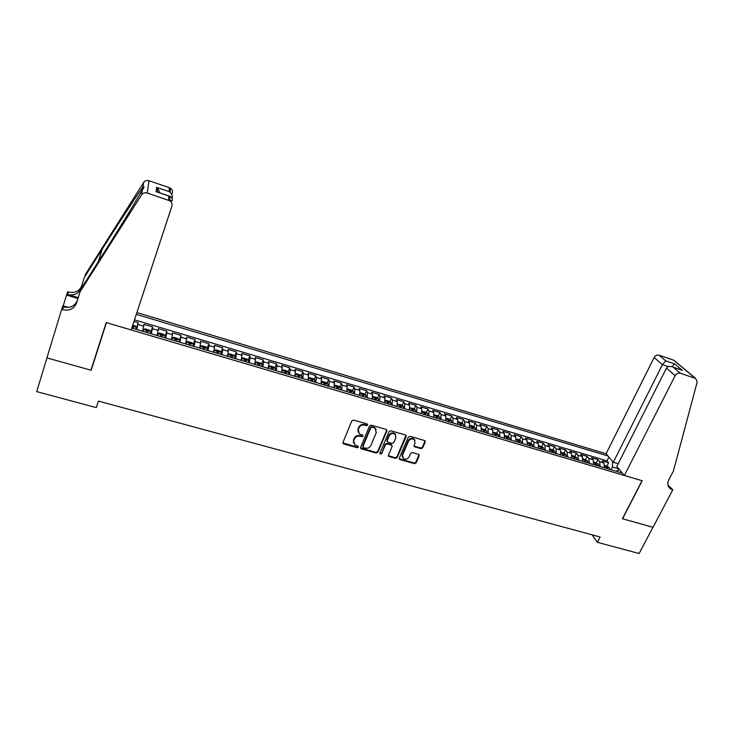 <?xml version="1.0" encoding="UTF-8"?>
<svg xmlns="http://www.w3.org/2000/svg" width="734" height="734" viewBox="0 0 734 734"><rect width="100%" height="100%" fill="white"/><g stroke="black" fill="none" stroke-linecap="round" stroke-linejoin="round"><path stroke-width="1.1" d="M367.642 425.05L367.101 423.958L353.586 420.077L351.815 420.921L342.971 442.437L343.751 443.978L357.21 447.731L358.431 447.144L358.22 446.244L354.678 444.822L353.687 440.675L354.421 438.886C355.623 436.657 357.504 435.767 360.055 436.235L361.789 436.721L363.018 436.143L362.798 435.216L359.311 433.831L358.275 429.601L359.018 427.803C360.22 425.555 362.101 424.665 364.66 425.142L366.404 425.637L367.642 425.05M358.091 431.968L358.045 428.995L358.788 427.206C359.999 424.958 361.88 424.068 364.431 424.536L366.174 425.041L367.468 424.169M342.879 442.896L356.99 447.107L358.275 446.29M353.494 442.951L353.467 440.061L354.21 438.281C355.403 436.042 357.284 435.161 359.825 435.62L361.568 436.115L362.853 435.271M420.967 448.676L422.692 447.859L425.27 441.978L424.94 440.648L410.095 436.308L408.361 437.134L399.287 458.144L399.58 459.438L414.407 463.659L416.123 462.842L419.206 455.805L418.499 454.309L412.343 452.566L410.618 453.383L409.095 456.897C407.59 459.209 405.682 459.75 403.351 458.511L402.544 455.062L408.517 441.235C409.985 438.923 411.884 438.363 414.215 439.547L415.086 443.107L414.086 445.41L414.398 446.731L420.967 448.676L420.665 448.061L422.389 447.245L425.059 440.749M622.404 518.745L652.957 527.287L639.112 553.528L597.393 542.316L600.109 537.004L98.439 401.094L96.31 407.627L36.7 391.607L46.976 357.898L91.181 370.257L106.43 322.639L642.039 480.687L622.404 518.745M386.891 430.977L386.139 429.427L371.312 425.169L369.541 426.004L360.633 447.364L361.394 448.896L376.166 453.006L377.9 452.181L386.891 430.977L386.726 429.794M390.827 430.775L405.471 434.978L406.196 436.51L397.131 457.548L395.406 458.365L388.745 456.41L388.442 455.126L392.094 446.593L391.35 445.07L387.194 443.896L385.451 444.721L381.671 453.621L380.139 454.043L379.928 453.144L389.075 431.601L390.827 430.775M607.036 465.906L608.596 462.778L602.219 460.879L603.954 462.989L599.66 461.714L600.091 466.512M596.384 462.741L597.944 459.603L591.512 457.686L593.21 459.796L588.888 458.511L589.283 463.31M585.649 459.557L587.209 456.41L580.732 454.474L582.383 456.576L578.034 455.282L578.392 460.09M574.841 456.355L576.392 453.181L569.859 451.236L571.483 453.337L567.098 452.034L567.419 456.851M563.941 453.135L565.492 449.933L558.913 447.979L560.492 450.07L556.069 448.749L556.363 453.575M552.959 449.896L554.509 446.667L547.876 444.694L549.417 446.777L544.967 445.446L545.215 450.281M541.885 446.63L543.444 443.373L536.765 441.382L538.261 443.455L533.774 442.125L533.985 446.96M530.737 443.336L532.288 440.042L525.562 438.042L527.012 440.106L522.489 438.767L522.663 443.611M519.498 440.024L521.057 436.693L514.268 434.675L515.681 436.739L511.121 435.381L511.259 440.244M508.167 436.684L509.726 433.326L502.891 431.289L504.258 433.344L499.671 431.977L499.762 436.84M496.753 433.317L498.313 429.922L491.422 427.867L492.753 429.922L488.119 428.546L488.183 433.418M485.247 429.922L486.807 426.5L479.871 424.426L481.146 426.472L476.485 425.087L476.504 429.959M473.659 426.5L475.219 423.041L468.219 420.958L469.457 422.995L464.75 421.6L464.732 426.482M461.97 423.059L463.53 419.564L456.484 417.462L457.667 419.49L452.933 418.077L452.869 422.977M450.19 419.591L451.759 416.05L444.648 413.93L445.795 415.958L441.015 414.536L440.905 419.435M438.317 416.086L439.886 412.517L432.721 410.379L433.812 412.398L428.995 410.967L428.849 415.875M426.353 412.563L427.922 408.948L420.701 406.801L421.747 408.81L416.894 407.361L416.701 412.279M414.288 409.012L415.857 405.361L408.581 403.186L409.581 405.186L404.682 403.737L404.443 408.654M402.131 405.434L403.7 401.737L396.36 399.553L397.314 401.544L392.378 400.076L392.094 405.003M389.873 401.819L391.451 398.085L384.047 395.883L384.946 397.865L379.973 396.388L379.643 401.324M377.515 398.186L379.093 394.406L371.633 392.185L372.477 394.158L367.459 392.662L367.092 397.608M365.064 394.525L366.633 390.69L359.119 388.451L359.908 390.415L354.852 388.919L354.43 393.864M352.503 390.827L354.082 386.956L346.494 384.689L347.237 386.653L342.136 385.139L341.668 390.093M339.842 387.102L341.42 383.176L333.777 380.9L334.456 382.854L329.318 381.322L328.804 386.286M327.07 383.35L328.658 379.377L320.942 377.083L321.575 379.019L316.391 377.478L315.831 382.451M314.198 379.57L315.785 375.542L308.014 373.23L308.583 375.157L303.353 373.606L302.747 378.579M301.224 375.753L302.812 371.679L294.967 369.34L295.481 371.266L290.214 369.697L289.554 374.679M288.132 371.918L289.719 367.78L281.819 365.422L282.278 367.33L276.957 365.752L276.241 370.743M274.938 368.037L276.525 363.844L268.552 361.477L268.956 363.376L263.598 361.779L262.827 366.771M261.625 364.137L263.222 359.88L255.184 357.486L255.524 359.376L250.12 357.77L249.294 362.77M248.211 360.201L249.799 355.889L241.697 353.467L241.972 355.348L236.522 353.733L235.642 358.733M234.669 356.238L236.275 351.852L228.1 349.421L228.311 351.283L222.815 349.65L221.879 354.669M221.026 352.237L222.622 347.788L214.383 345.329L214.53 347.191L208.988 345.54L207.997 350.558M207.254 348.2L208.86 343.686L200.547 341.209L200.63 343.053L195.033 341.393L193.996 346.42M193.372 344.136L194.978 339.548L186.592 337.053L186.61 338.888L180.968 337.209L179.867 342.237M179.004 341.989L180.977 335.383L172.518 332.86L172.472 334.676L166.774 332.988L165.618 338.025M165.095 336.346L166.847 331.172L158.315 328.63L158.205 330.438L152.461 328.731L151.241 333.777M150.47 333.291L152.608 326.924L144.002 324.364L142.552 331.208M618.156 463.76L613.285 462.301L606.082 453.74L136.882 312.583M607.936 455.952L136.304 314.336M131.799 328.025L622.359 473.1M136.038 329.282L138.231 322.648L136.735 329.483M152.608 326.924L152.461 328.731M166.847 331.172L166.774 332.988M180.977 335.383L180.968 337.209M194.978 339.548L195.033 341.393M208.86 343.686L208.988 345.54M222.622 347.788L222.815 349.65M236.275 351.852L236.522 353.733M249.799 355.889L250.12 357.77M263.222 359.88L263.598 361.779M276.525 363.844L276.957 365.752M289.719 367.78L290.214 369.697M302.812 371.679L303.353 373.606M315.785 375.542L316.391 377.478M328.658 379.377L329.318 381.322M341.42 383.176L342.136 385.139M354.082 386.956L354.852 388.919M366.633 390.69L367.459 392.662M379.093 394.406L379.973 396.388M391.451 398.085L392.378 400.076M403.7 401.737L404.682 403.737M415.857 405.361L416.894 407.361M427.922 408.948L428.995 410.967M439.886 412.517L441.015 414.536M451.759 416.05L452.933 418.077M463.53 419.564L464.75 421.6M475.219 423.041L476.485 425.087M486.807 426.5L488.119 428.546M498.313 429.922L499.671 431.977M509.726 433.326L511.121 435.381M521.057 436.693L522.489 438.767M532.288 440.042L533.774 442.125M543.444 443.373L544.967 445.446M554.509 446.667L556.069 448.749M565.492 449.933L567.098 452.034M576.392 453.181L578.034 455.282M587.209 456.41L588.888 458.511M597.944 459.603L599.66 461.714M608.596 462.778L607 460.851L134.496 319.841M138.231 322.648L133.983 321.382M618.854 468.925L612.413 467.017L611.027 469.751M592.173 534.857L597.393 542.316M414.004 446.107L420.665 448.061M157.003 335.484L158.205 330.438M171.334 339.714L172.472 334.676M185.528 343.916L186.61 338.888M199.611 348.081L200.63 343.053M213.566 352.21L214.53 347.191M227.402 356.302L228.311 351.283M241.119 360.357L241.972 355.348M254.716 364.376L255.524 359.376M268.204 368.367L268.956 363.376M281.581 372.322L282.278 367.33M294.839 376.239L295.481 371.266M307.986 380.129L308.583 375.157M321.033 383.983L321.575 379.019M333.961 387.809L334.456 382.854M346.787 391.607L347.237 386.653M359.513 395.369L359.908 390.415M372.129 399.094L372.477 394.158M384.634 402.801L384.946 397.865M390.552 433.436L391.497 433.702M397.048 406.471L397.314 401.544M409.361 410.104L409.581 405.186M421.573 413.719L421.747 408.81M433.684 417.297L433.812 412.398M445.703 420.857L445.795 415.958M457.621 424.38L457.667 419.49M469.448 427.876L469.457 422.995M481.183 431.344L481.146 426.472M492.826 434.794L492.753 429.922M504.423 438.014L504.258 433.344M515.837 441.593L515.681 436.739M527.205 444.951L527.012 440.106M538.49 448.291L538.261 443.455M549.683 451.603L549.417 446.777M560.794 454.887L560.492 450.07M571.814 458.154L571.483 453.337M582.759 461.383L582.383 456.576M593.613 464.594L593.21 459.796M619.441 469.622L616.046 471.228M604.394 467.778L603.954 462.989M612.413 467.017L612.596 461.493M607 460.851L608.89 457.08M91.181 370.257L91.704 367.844M360.541 447.85L375.918 452.383L377.661 451.557L386.634 430.372M372 427.243L370.762 427.821L362.935 446.556L363.147 447.465L365.284 448.135C367.817 448.593 369.679 447.712 370.881 445.492L376.248 432.721L375.184 428.445L371.762 426.637L370.532 427.225L370.762 427.821M362.871 446.804L362.706 445.942L370.532 427.225M376.166 429.619L374.946 427.849L373.588 427.16L373.826 427.766M371.762 426.637L373.588 427.16M388.35 455.649L395.14 457.741L396.874 456.924L406.012 435.308M391.928 445.428L391.094 444.455L386.946 443.29L385.203 444.107L381.671 453.621M379.863 453.392L381.423 452.997M395.901 437.693L395.011 434.133C392.653 432.904 390.727 433.464 389.249 435.794L387.157 440.721L387.901 442.253L392.057 443.428L393.8 442.611L395.901 437.693M395.764 434.978L394.745 433.528C392.387 432.308 390.47 432.858 388.992 435.189L389.249 435.794M387.057 441.281L386.901 440.116L388.992 435.189M413.985 446.006L414.398 446.731M414.921 440.317L413.93 438.941C411.6 437.758 409.71 438.317 408.242 440.62L408.517 441.235M402.397 457.099L402.269 454.438L408.242 440.62M399.186 458.686L414.123 463.026L415.839 462.218L419.013 454.603M132.735 325.199L135.047 325.878L136.368 327.3L135.918 329.245M133.157 328.428L133.505 327.025L132.386 326.245M80.043 291.802L76.547 303.105C74.051 308.867 69.372 311.06 62.528 309.684L61.665 309.427L46.893 357.88L90.952 370.193L106.201 322.575L131.175 329.942L171.848 206.254C172.417 204.015 171.719 202.189 169.747 200.767L147.25 193.005C144.846 192.354 142.947 192.978 141.552 194.868L80.043 291.802L80.823 289.196L99.228 260.175C116.201 233.476 136.102 201.116 141.708 191.051L142.396 189.831C144.47 186.959 144.616 186.097 142.827 187.243C138.506 192.822 119.266 222.191 102.164 249.239L84.382 277.324L81.024 288.196C78.621 293.747 74.143 295.848 67.592 294.499L68.427 291.994L67.611 291.747L63.179 305.913M84.382 277.324L81.758 285.737C79.373 291.242 74.932 293.334 68.427 291.994M62.528 309.684L63.436 306.95C70.235 308.326 74.868 306.151 77.354 300.417L80.823 289.196M168.637 200.235L168.875 196.042L156.113 191.712L156.59 187.335L169.114 191.602L169.334 187.684L149.02 180.738L147.25 193.005M142.827 187.243L143.616 182.509L85.098 274.929M61.665 309.427L62.876 305.821L68.244 307.418M78.199 297.683L67.592 294.499M77.942 298.509L66.491 295.068M143.616 182.509C144.947 180.702 146.745 180.114 149.02 180.738M169.334 187.684L170.389 188.198C172.261 189.555 172.921 191.299 172.371 193.437M168.875 196.042L169.976 196.308C171.949 197.299 172.646 198.831 172.068 200.914L169.783 200.143M156.113 191.712L157.562 192.125M156.59 187.335L157.682 188.124L159.847 192.904M169.114 191.602L170.178 192.363C172.077 194.317 172.738 196.345 172.169 198.455M624.368 475.476L675.179 375.67L666.454 368.147L616.789 466.475L624.368 475.476L642.195 480.742L622.56 518.791L653.012 527.306L672.821 489.771L667.958 485.082M606.082 453.74L654.141 357.513C655.37 355.504 657.013 354.724 659.068 355.183L673.904 360.275L695.694 378.46L697.172 382.084L673.436 470.971L668.83 479.761C667.059 483.706 667.674 486.761 670.692 488.927L672.821 489.771M659.068 355.183L665.729 360.844L674.674 363.89L682.317 370.312L673.252 367.229L680.317 373.239L695.364 378.331L673.583 360.146M613.285 462.301L662.426 364.66L654.141 357.513M673.904 360.275L674.931 361.137M680.317 373.239C678.198 372.771 676.482 373.588 675.179 375.67M668.179 485.853L672.234 489.606M665.729 360.844L662.426 364.66L668.27 366.642M674.674 363.89L671.977 366.706M682.317 370.312L680.592 369.661M673.252 367.229L672.748 366.991C669.747 365.945 667.656 366.33 666.454 368.147M150.406 333.53L150.828 331.584L149.479 330.162L145.158 328.878L143.653 329.438L143.176 331.392M150.791 331.548L143.653 329.438L143.02 331.346M147.662 332.722L148.002 331.318L146.369 330.63L145.928 332.208M164.774 337.778L165.159 335.833L163.783 334.41L159.498 333.135L158.012 333.713L157.608 335.658M158.012 333.713L157.406 335.603M162.049 336.97L162.37 335.566L160.755 334.887L160.333 336.466M179.362 340.044L177.958 338.613L173.719 337.356L172.279 337.943L171.903 339.888M172.279 337.943L171.673 339.824M176.307 341.191L176.61 339.787L175.013 339.099L174.609 340.686M193.125 346.164L193.446 344.218L192.024 342.787L187.812 341.539L186.454 342.117L186.078 344.081M193.409 344.182L186.454 342.117L185.821 343.998M190.445 345.375L190.73 343.971L189.143 343.283L188.757 344.87M207.116 350.301L207.41 348.356L205.96 346.916L201.786 345.686L200.446 346.292L200.134 348.237M200.446 346.292L199.841 348.145M204.465 349.512L204.731 348.118L203.153 347.43L202.786 349.017M220.98 354.403L221.255 352.458L219.778 351.017L215.64 349.788L214.346 350.412L214.062 352.357M214.346 350.412L213.741 352.256M218.356 353.623L218.613 352.228L217.044 351.54L216.695 353.137M234.733 358.467L234.972 356.522L233.476 355.082L229.384 353.871L228.127 354.494L227.879 356.44M228.127 354.494L227.531 356.339M232.137 357.697L232.366 356.302L230.825 355.614L230.485 357.21M248.376 362.504L248.587 360.559L247.064 359.109L243 357.908L241.798 358.55L241.569 360.486M241.798 358.55L241.192 360.376M245.789 361.734L246.009 360.339L244.477 359.66L244.156 361.256M261.891 366.495L262.075 364.559L260.533 363.11L256.505 361.917L255.34 362.559L255.148 364.504M255.34 362.559L254.882 363.816M259.331 365.743L259.533 364.348L258.019 363.66L257.717 365.266M275.305 370.468L275.452 368.523L273.892 367.073L269.901 365.89L268.782 366.541L268.616 368.486M268.782 366.541L268.488 367.321M272.764 369.716L272.947 368.321L271.442 367.633L271.158 369.239M288.6 374.395L288.719 372.45L287.141 371L283.177 369.826L282.104 370.496L281.966 372.432M286.077 373.652L286.251 372.257L284.755 371.578L284.489 373.184M301.775 378.294L301.876 376.349L300.27 374.9L296.343 373.734L295.316 374.404L295.206 376.349M299.279 377.551L299.435 376.166L297.958 375.478L297.701 377.092M308.427 378.322L308.326 380.23M314.886 380.184L308.445 378.276L309.399 377.606L313.299 378.762L314.923 380.221L314.849 382.157M312.381 381.432L312.519 380.038L311.042 379.359L310.812 380.964M321.437 382.276L321.345 384.084M321.474 382.093L322.354 381.451L326.217 382.597L327.869 384.056L327.814 385.992M325.364 385.267L325.492 383.882L324.024 383.194L323.813 384.809M334.346 386.194L334.264 387.901M334.41 385.873L335.199 385.258L339.035 386.396L340.695 387.855L340.677 389.8M338.236 389.075L338.356 387.69L336.906 387.011L336.704 388.616M347.145 390.093L347.063 391.69M347.237 389.616L347.934 389.038L351.742 390.167L353.421 391.626L353.43 393.571M351.008 392.855L351.109 391.47L349.668 390.791L349.485 392.406M359.844 393.956L359.761 395.442M359.954 393.323L360.577 392.791L364.348 393.91L366.046 395.369L366.073 397.305M363.679 396.599L363.761 395.222L362.339 394.534L362.165 396.149M372.432 397.791L372.358 399.168M372.569 396.993L373.101 396.507L376.845 397.617L378.57 399.076L378.616 401.021M376.239 400.314L376.313 398.938L374.891 398.25L374.744 399.874M384.928 401.599L384.855 402.856M385.084 400.636L385.534 400.195L389.249 401.296L390.983 402.755L391.066 404.7M388.708 404.003L388.763 402.627L387.35 401.938L387.213 403.562M397.314 405.379L397.241 406.526M397.498 404.241L401.544 404.939L403.305 406.407L403.406 408.343M401.067 407.654L401.113 406.278L399.709 405.599L399.59 407.214M409.6 409.122L409.535 410.159M409.801 407.81L413.747 408.563L415.527 410.031L415.646 411.967M413.325 411.279L413.361 409.902L411.967 409.223L411.857 410.847M421.784 412.838L421.729 413.765M422.013 411.334L425.848 412.15L427.647 413.627L427.794 415.554M425.491 414.875L425.509 413.508L424.124 412.829L424.032 414.444M433.877 416.527L433.822 417.343M434.124 414.829L437.859 415.719L439.675 417.187L439.84 419.123M437.556 418.444L437.556 417.077L436.189 416.398L436.115 418.022M445.868 420.178L445.822 420.894M446.134 418.297L449.777 419.252L451.603 420.72L451.786 422.656M449.52 421.986L449.52 420.619L448.153 419.94L448.089 421.564M457.768 423.802L457.722 424.408M458.053 421.711L461.594 422.756L463.393 424.188L463.64 426.16M461.402 425.5L461.374 424.133L460.025 423.454L459.979 425.078M469.567 427.399L469.54 427.904M469.861 425.206L473.32 426.234L475.127 427.674L475.403 429.638M473.182 428.977L473.146 427.619L471.797 426.94L471.769 428.564M481.587 428.684L484.954 429.684L486.826 431.161L487.073 433.088M484.862 432.436L484.825 431.069L483.486 430.399L483.467 432.023M493.211 432.133L496.496 433.106L498.386 434.583L498.652 436.51M496.459 435.868L496.404 434.5L495.074 433.831L495.074 435.455M504.753 435.556L507.946 436.51L509.846 437.987L510.139 439.914M507.965 439.271L507.9 437.904L506.579 437.235L506.588 438.859M516.195 438.95L519.305 439.877L521.232 441.354L521.544 443.281M519.378 442.648L519.305 441.29L517.993 440.611L518.02 442.244M527.553 442.327L530.59 443.226L532.517 444.703L532.847 446.63M530.71 445.997L530.618 444.639L529.315 443.96L529.352 445.593M538.829 445.666L541.775 446.538L543.72 448.024L544.077 449.942M541.949 449.318L541.848 447.96L540.545 447.29L540.6 448.924M550.014 448.988L552.876 449.841L554.84 451.318L555.207 453.236M553.097 452.612L552.986 451.263L551.702 450.593L551.766 452.217M561.106 452.282L563.895 453.107L565.877 454.585L566.263 456.511M564.171 455.887L564.042 454.539L562.758 453.869L562.84 455.493M572.125 455.548L574.832 456.346L576.823 457.832L577.227 459.75M575.153 459.135L575.016 457.787L573.74 457.117L573.841 458.75M583.053 458.787L587.686 461.053L588.108 462.971M586.053 462.356L585.906 461.016L584.64 460.346L584.75 461.97M593.898 462.007L598.467 464.246L598.916 466.163M596.87 465.558L596.714 464.209L595.448 463.539L595.577 465.173M604.66 465.2L609.174 467.42L609.633 469.329M607.605 468.732L607.44 467.393L606.183 466.723L606.321 468.356M143.809 326.162L138.02 324.437M364.431 424.536L364.66 425.142M358.788 427.206L359.018 427.803M358.045 428.995L358.275 429.601M361.568 436.115L361.789 436.721M359.825 435.62L360.055 436.235M354.21 438.281L354.421 438.886M353.467 440.061L353.687 440.675M356.99 447.107L357.21 447.731M343.549 443.364L343.751 443.978M366.174 425.041L366.404 425.637M377.661 451.557L377.9 452.181M375.918 452.383L376.166 453.006M361.174 448.272L361.394 448.896M362.706 445.942L362.935 446.556M405.92 435.904L406.196 436.51M396.874 456.924L397.131 457.548M395.14 457.741L395.406 458.365M388.928 456.007L389.185 456.631M391.094 444.455L391.35 445.07M386.946 443.29L387.194 443.896M385.203 444.107L385.451 444.721M386.901 440.116L387.157 440.721M414.517 446.318L414.802 446.923M402.269 454.438L402.544 455.062M418.921 455.181L419.206 455.805M415.839 462.218L416.123 462.842M414.123 463.026L414.407 463.659M399.746 459.016L400.012 459.649M424.968 441.373L425.27 441.978M422.389 447.245L422.692 447.859M136.34 327.272L132.432 326.107M133.056 328.401L133.505 327.025M81.024 288.196L81.758 285.737M77.354 300.417L76.547 303.105M141.552 194.868L142.396 189.831M102.164 249.239L98.301 261.634M147.543 332.685L148.002 331.318M165.122 335.796L158.049 333.704M161.911 336.934L162.37 335.566M179.325 340.007L172.316 337.934M176.151 341.145L176.61 339.787M190.262 345.319L190.73 343.971M207.373 348.32L200.474 346.274M204.254 349.457L204.731 348.118M221.218 352.421L214.374 350.393M218.126 353.559L218.613 352.228M234.935 356.485L228.164 354.476M231.889 357.623L232.366 356.302M248.542 360.522L241.825 358.531M245.523 361.66L246.009 360.339M262.038 364.523L255.377 362.541M259.047 365.66L259.533 364.348M275.415 368.486L268.809 366.523M272.461 369.624L272.947 368.321M288.682 372.413L282.131 370.477M285.755 373.551L286.251 372.257M301.839 376.313L295.343 374.386M298.94 377.45L299.435 376.166M312.014 381.322L312.519 380.038M327.823 384.02L321.464 382.13M324.988 385.157L325.492 383.882M340.659 387.818L334.392 385.965M337.842 388.956L338.356 387.69M353.384 391.589L347.21 389.763M350.595 392.727L351.109 391.47M366.009 395.332L359.926 393.525M363.247 396.47L363.761 395.222M378.524 399.039L372.533 397.268M375.799 400.186L376.313 398.938M390.947 402.718L385.038 400.975M388.24 403.865L388.763 402.627M403.26 406.37L397.443 404.645M400.59 407.517L401.113 406.278M415.481 409.994L409.746 408.297M412.829 411.132L413.361 409.902M427.601 413.581L421.949 411.912M424.977 414.728L425.509 413.508M439.629 417.151L434.051 415.499M437.024 418.288L437.556 417.077M451.557 420.683L446.061 419.059M448.979 421.821L449.52 420.619M463.393 424.188L457.979 422.591M460.842 425.335L461.374 424.133M475.127 427.674L469.797 426.087M472.604 428.812L473.146 427.619M486.78 431.124L481.522 429.564M484.275 432.262L484.825 431.069M498.331 434.546L493.156 433.014M495.863 435.684L496.404 434.5M509.8 437.95L504.698 436.436M507.35 439.088L507.9 437.904M521.177 441.317L516.158 439.831M518.755 442.455L519.305 441.29M532.471 444.666L527.517 443.198M530.067 445.804L530.618 444.639M543.674 447.988L538.793 446.538M541.297 449.125L541.848 447.96M554.794 451.282L549.986 449.859M552.436 452.419L552.986 451.263M565.822 454.548L561.088 453.144M563.492 455.686L564.042 454.539M576.768 457.796L572.107 456.41M574.456 458.933L575.016 457.787M587.64 461.016L583.044 459.649M585.347 462.154L585.906 461.016M598.421 464.209L593.889 462.87M596.155 465.347L596.714 464.209M609.119 467.384L604.66 466.062M606.871 468.512L607.44 467.393M343.072 443.116L343.273 443.731M360.715 448.034L360.935 448.657M374.946 427.849L375.184 428.445M388.497 455.786L388.745 456.41M391.516 444.676L391.772 445.281M379.9 453.419L380.139 454.043M394.745 433.528L395.011 434.133M413.93 438.941L414.215 439.547M399.314 458.805L399.58 459.438M169.747 200.767L169.976 196.308M156.571 191.785L169.325 196.116M157.682 188.124L157.278 191.996M170.178 192.363L170.389 188.198M668.399 486.403L670.692 488.927M672.748 366.991L681.803 370.074M146.194 331.153L146.369 330.63"/></g></svg>
